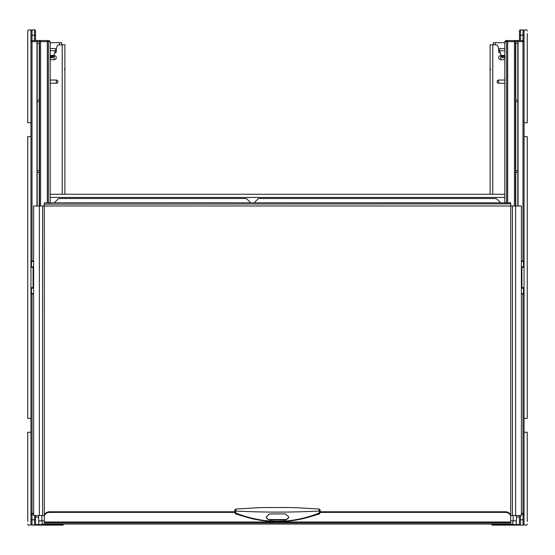 <?xml version="1.0" encoding="UTF-8"?>
<svg xmlns="http://www.w3.org/2000/svg" width="555" height="555" viewBox="0 0 555 555"><rect width="100%" height="100%" fill="white"/><g stroke="black" fill="none" stroke-linecap="round" stroke-linejoin="round"><path stroke-width="0.83" d="M500.333 52.829L499.819 52.829A1.068 1.068 0 0 1 498.758 51.879L498.272 47.217A2.671 2.671 0 0 0 495.615 44.83L490.107 44.83L490.107 194.25M498.647 83.25L498.647 80.045A1.603 1.603 0 0 0 497.044 81.647A1.603 1.603 0 0 0 498.647 83.25L504.835 83.25M498.647 80.045L504.835 80.045M501.304 55.569L500.783 55.569A2.067 2.067 0 0 0 498.716 57.637A2.067 2.067 0 0 0 500.783 59.704L500.783 55.569M504.835 59.704L500.783 59.704M54.667 52.829L55.181 52.829A1.068 1.068 0 0 0 56.242 51.879L56.728 47.217A2.671 2.671 0 0 1 59.385 44.83L64.893 44.83L64.893 194.25M50.165 59.704L54.217 59.704A2.067 2.067 0 0 0 56.284 57.637A2.067 2.067 0 0 0 54.217 55.569L54.217 59.704M53.696 55.569L54.217 55.569M50.165 83.25L56.353 83.25A1.603 1.603 0 0 0 57.956 81.647A1.603 1.603 0 0 0 56.353 80.045L50.165 80.045M504.835 194.25L50.165 194.25M516.365 515.512L516.365 520.847L512.896 520.847L512.896 524.045L42.104 524.045L42.104 520.847L38.635 520.847L38.635 515.512M518.391 525.113L516.254 525.113L518.391 525.113M500.117 202.79A2.137 2.137 0 0 0 499.514 201.59L497.065 199.141A2.137 2.137 0 0 0 495.56 198.517L259.24 198.517A2.137 2.137 0 0 0 257.735 199.141L255.286 201.59A2.137 2.137 0 0 0 254.683 202.79M250.152 202.79A2.137 2.137 0 0 0 249.549 201.59L247.107 199.141A2.137 2.137 0 0 0 245.594 198.517L59.441 198.517A2.137 2.137 0 0 0 57.935 199.141L55.486 201.59A2.137 2.137 0 0 0 54.883 202.79M50.165 42.693L61.688 42.693L61.688 44.83M54.938 52.829L55.444 50.165M50.165 48.562L55.444 48.562L55.444 50.63L53.058 57.366L51.962 57.845L52.434 56.513L53.53 56.034M50.165 56.492L50.928 57.845L51.962 57.845M50.928 57.845L49.832 57.366M50.456 56.513L52.434 56.513M495.442 44.83L495.442 42.693L493.312 42.693L493.312 44.83M495.442 42.693L504.835 42.693M499.555 50.165L500.062 52.829M504.835 48.562L499.555 48.562L499.555 50.63L501.276 55.486L504.835 55.486M501.276 55.486L501.942 57.366L503.038 57.845L504.072 57.845L504.835 56.492M505.168 57.366L504.072 57.845M501.47 56.034L504.544 56.513M510.704 516.754L510.704 516.143A5.335 4.371 0 0 0 505.369 511.772L320.193 511.772L320.193 510.239L320.193 512.522L319.409 513.916L310.987 516.483C299.95 519.896 288.787 521.638 277.493 521.707C267.357 521.665 257.326 520.243 247.384 517.447L235.591 513.916L234.807 512.522L234.807 510.239L234.807 511.772L49.631 511.772A5.335 4.371 0 0 0 44.296 516.143L44.296 522.907L510.704 522.907L510.704 516.754A5.335 4.371 0 0 0 505.369 512.383L320.193 512.383M510.704 204.143L510.704 205.988L510.6 203.858L44.296 204.143L44.296 203.22L44.296 205.988L33.619 205.988L33.619 515.512L44.296 515.512L44.296 521.651M510.649 515.512L521.381 515.512L521.381 205.988L510.704 205.988L510.704 521.651M44.296 204.143L44.351 515.512M44.4 203.858L44.296 203.22M510.704 203.22L510.6 202.79L44.4 202.79M510.6 203.858L510.6 202.79M44.296 516.754A5.335 4.371 0 0 1 49.631 512.383L234.807 512.383M263.889 507.541L259.088 507.721M319.125 509.261L319.409 513.916M235.591 513.916L235.875 509.261M288.704 516.851L288.704 517.725L285.506 520.07L269.494 520.07L266.296 517.725L266.296 516.851L269.494 513.916L285.506 513.916L288.704 516.851M295.912 507.721L291.111 507.541M266.296 516.927A3.205 2.622 180 0 0 269.494 519.549L285.506 519.549A3.205 2.622 180 0 0 288.704 516.927M514.45 205.988L514.45 41.625L515.505 41.625A1.068 1.054 -90 0 0 514.45 40.557L505.903 40.557L504.835 41.625L505.903 40.557M515.755 100.115L515.755 43.228L517.808 43.228L517.808 100.115L515.755 100.115L517.808 100.115M515.755 101.607L517.808 101.607L515.755 101.607L515.755 170.767L517.808 170.767L515.755 170.767M517.808 101.607L517.808 170.767M515.755 172.265L517.808 172.265L515.755 172.265L515.755 205.988M517.808 172.265L517.808 205.988M515.755 43.228L517.808 43.228M522.13 29.887L520.528 29.887L520.528 35.222L522.983 35.222L522.983 40.557L506.972 40.557L516.976 40.557A1.068 1.054 90 0 1 518.03 41.625L515.505 41.625L515.505 205.988M524.024 41.403L524.045 41.625A1.068 1.068 0 0 0 522.983 40.557L522.983 41.625L518.037 41.625L518.037 205.988L518.03 41.625A1.068 1.068 0 0 0 516.976 40.557L514.45 40.557L514.45 41.625L507.679 41.625L507.679 40.557A1.068 1.061 -90 0 0 506.611 41.625L507.679 41.625L507.679 202.79M504.849 41.486L504.835 202.79M521.381 513.375L524.045 513.375A1.068 1.068 0 0 1 522.983 514.443L522.983 293.512L521.381 293.512L523.518 293.512A0.534 0.534 0 0 1 524.045 294.046A0.534 0.534 90 0 0 523.518 293.512L523.518 288.17L521.381 288.232M525.113 29.887L526.182 29.887L525.113 29.887A1.068 1.068 0 0 0 524.045 30.955L524.045 524.045A1.068 1.068 0 0 1 522.983 525.113L520.528 525.113A1.068 1.068 -0 0 1 519.459 524.045L519.459 515.512M520.528 29.887A1.068 1.068 180 0 0 519.459 30.955L519.459 39.807M522.983 29.887A1.068 1.068 180 0 1 524.045 30.955L524.045 33.619L524.045 30.955A1.068 1.068 180 0 0 522.983 29.887L522.983 35.222L524.045 35.222M525.113 525.113L526.182 525.113L525.113 525.113A1.068 1.068 0 0 1 524.045 524.045L524.045 521.381L524.045 524.045A1.068 1.068 0 0 1 522.983 525.113L522.983 519.778L520.528 519.778L520.528 515.512M522.983 40.557A1.068 1.068 0 0 1 524.045 41.625L522.983 41.625L522.983 260.954L524.045 260.954A0.534 0.534 0 0 1 523.518 261.488L521.381 261.488L523.518 261.488L523.518 266.823L521.381 266.83L523.518 266.83L521.749 266.83L521.915 267.357L521.381 267.357M521.381 287.643L521.915 287.643L521.915 267.357L524.045 267.357A0.534 0.534 0 0 0 523.518 266.83L523.518 266.83A0.534 0.534 90 0 1 524.045 267.357A0.534 0.534 90 0 0 523.518 266.83M521.381 288.17L521.485 288.212A0.534 0.444 -104.5 0 1 521.381 288.184L523.518 288.17A0.534 0.534 0 0 0 524.045 287.643A0.534 0.534 0 0 1 523.518 288.17M524.045 519.778L522.983 519.778L522.983 514.443L521.381 514.443M50.165 202.79L50.165 41.625L39.495 41.625A1.068 1.054 -90 0 1 40.55 40.557L32.017 40.557A1.068 1.068 0 0 0 30.955 41.625L30.976 41.403M37.192 205.988L37.192 172.265L39.245 172.265L37.192 172.265M39.245 205.988L39.245 172.265M39.245 170.767L37.192 170.767L39.245 170.767L39.245 101.607L37.192 101.607L39.245 101.607M37.192 170.767L37.192 101.607M37.192 43.228L39.245 43.228L37.192 43.228L37.192 100.115L39.245 100.115L39.245 43.228M39.245 100.115L37.192 100.115M30.955 35.222L32.017 35.222L32.017 41.625L36.963 41.625A1.068 1.054 -90 0 1 38.024 40.557A1.068 1.068 0 0 0 36.963 41.625L36.97 205.988L36.963 41.625L39.495 41.625L39.495 205.988M30.955 41.625L32.017 41.625L32.017 261.488L33.619 261.488L31.482 261.488A0.534 0.534 0 0 1 30.955 260.954A0.534 0.534 -90 0 0 31.482 261.488L31.482 266.83L33.619 266.768M32.87 29.887L32.017 29.887A1.068 1.068 0 0 0 30.955 30.955L30.955 33.619L30.955 30.955A1.068 1.068 0 0 1 32.017 29.887L34.472 29.887A1.068 1.068 180 0 1 35.541 30.955L35.541 40.557M29.887 29.887L28.818 29.887L29.887 29.887A1.068 1.068 0 0 1 30.955 30.955L30.955 524.045A1.068 1.068 0 0 0 32.017 525.113L34.472 525.113A1.068 1.068 -0 0 0 35.541 524.045L35.541 515.512M29.887 525.113L28.818 525.113L29.887 525.113A1.068 1.068 0 0 0 30.955 524.045L30.955 521.381L30.955 524.045A1.068 1.068 -0 0 0 32.017 525.113L32.017 514.443A1.068 1.068 0 0 1 30.955 513.375L32.017 513.375L32.017 514.443A1.068 1.068 0 0 1 30.955 513.375L30.976 513.597M33.619 294.046L32.017 294.046L32.017 293.512L31.482 293.512L33.619 293.512L31.482 293.512L31.482 288.177L33.619 288.17L31.482 288.17L33.251 288.17L33.085 287.643L33.619 287.643M33.619 513.375L32.017 513.375L32.017 294.046L30.955 294.046A0.534 0.534 0 0 1 31.482 293.512M33.619 267.357L33.085 267.357L33.085 287.643L30.955 287.643A0.534 0.534 0 0 0 31.482 288.17L31.482 288.17A0.534 0.534 -90 0 1 30.955 287.643A0.534 0.534 -90 0 0 31.482 288.17M33.619 514.443L32.017 514.443M33.619 266.83L33.515 266.788A0.534 0.444 75.5 0 1 33.619 266.816L31.482 266.83A0.534 0.534 0 0 0 30.955 267.357A0.534 0.534 0 0 1 31.482 266.83M49.097 40.557L50.165 41.625L49.097 40.557L40.55 40.557L40.55 205.988M48.389 202.79L48.389 41.625A1.068 1.061 -90 0 0 47.321 40.557L47.321 202.79M491.709 524.045L491.709 524.579A0.534 0.534 0 0 0 492.243 525.113L516.254 525.113L516.254 524.579L519.459 524.579L519.459 519.778L520.528 519.778L520.528 525.113A1.068 1.068 -0 0 1 519.459 524.045M517.003 525.113L518.925 525.113A0.534 0.534 0 0 0 519.459 524.579A0.534 0.534 0 0 1 518.925 525.113A0.534 0.534 0 0 0 519.459 524.579A0.534 0.534 0 0 1 518.925 525.113M519.459 517.107A3.205 3.205 0 0 0 519.029 515.512A3.205 3.205 0 0 1 519.459 517.107L516.365 517.107M492.243 524.045L492.243 525.113A0.534 0.534 0 0 1 491.709 524.579L516.254 524.579L516.254 520.847M34.472 525.113L34.472 519.778L35.541 519.778L35.541 524.579A0.534 0.534 0 0 0 36.075 525.113L62.757 525.113L62.757 524.579L63.291 524.579A0.534 0.534 0 0 1 62.757 525.113M35.971 515.512A3.205 3.205 0 0 0 35.541 517.107A3.205 3.205 0 0 1 35.971 515.512A3.205 3.205 0 0 0 35.541 517.107L38.635 517.107M63.291 524.579L63.291 524.045M38.746 520.847L38.746 524.579L35.541 524.579A0.534 0.534 0 0 0 36.075 525.113L38.746 525.113L38.746 524.579L62.757 524.579L62.757 524.045M527.25 33.619L527.25 122.738L524.045 122.738M527.25 30.955A1.068 1.068 0 0 0 526.182 29.887M524.045 432.262L527.25 432.262L527.25 521.381M526.182 525.113A1.068 1.068 0 0 0 527.25 524.045M524.045 136.613L527.25 136.613L527.25 418.387L524.045 418.387M28.818 29.887A1.068 1.068 0 0 0 27.75 30.955L27.75 122.738L30.955 122.738M27.75 30.955L27.75 33.619M30.955 432.262L27.75 432.262L27.75 521.381M27.75 524.045A1.068 1.068 0 0 0 28.818 525.113M30.955 136.613L27.75 136.613L27.75 418.387L30.955 418.387M490.107 69.375L490.884 69.375M492.778 194.25L492.778 44.83M64.893 69.375L64.116 69.375M62.222 194.25L62.222 44.83M56.353 83.25L56.353 80.045M504.835 197.455L50.165 197.455M41.84 520.847L41.84 515.512M512.896 520.847L510.704 520.847M44.296 520.847L42.104 520.847M513.16 520.847L513.16 515.512M59.558 42.693L59.558 44.83M50.165 50.699L55.424 50.699M50.165 55.93L53.564 55.93M50.165 55.486L53.724 55.486M499.576 50.699L504.835 50.699M502.566 56.513L503.038 57.845M501.436 55.93L504.835 55.93M39.384 205.988L39.384 515.512M42.582 205.988L42.582 515.512M510.704 205.988L44.296 205.988M505.369 203.858L505.369 202.79M49.631 203.858L49.631 202.79M512.418 205.988L512.418 515.512M515.616 205.988L515.616 515.512M44.296 521.998L510.704 521.998M505.369 511.772L505.369 512.383M49.631 511.772L49.631 512.383M320.193 512.14A1.068 0.826 180 0 1 319.451 512.924C291.486 524.073 263.514 524.073 235.549 512.924A1.068 0.826 -0 0 1 234.807 512.14M234.807 511.308L235.584 511.037C263.528 512.459 291.472 512.459 319.416 511.037L320.193 511.308M285.506 520.07L285.506 519.549M269.494 520.07L269.494 519.549M506.611 202.79L506.611 41.625L504.835 41.625M520.528 40.557L520.528 35.222L519.459 35.222L519.459 30.955M521.381 260.954L522.983 260.954L522.983 261.488L523.518 261.488M523.518 293.512A0.534 0.534 90 0 1 524.045 294.046L521.381 294.046M521.915 288.17L521.915 287.643L524.045 287.643M30.955 524.045A1.068 1.068 -0 0 0 32.017 525.113M34.472 515.512L34.472 519.778L30.955 519.778M31.482 261.488A0.534 0.534 -90 0 1 30.955 260.954L33.619 260.954M32.017 29.887L32.017 35.222L34.472 35.222L34.472 40.557M35.541 30.955A1.068 1.068 180 0 0 34.472 29.887L34.472 35.222L35.541 35.222M33.085 266.83L33.085 267.357L30.955 267.357M259.088 507.665L235.792 509.025L234.807 510.087M295.912 507.665L319.208 509.025L320.193 510.087M263.889 507.52L291.111 507.52M35.541 519.778L35.541 524.045"/></g></svg>
